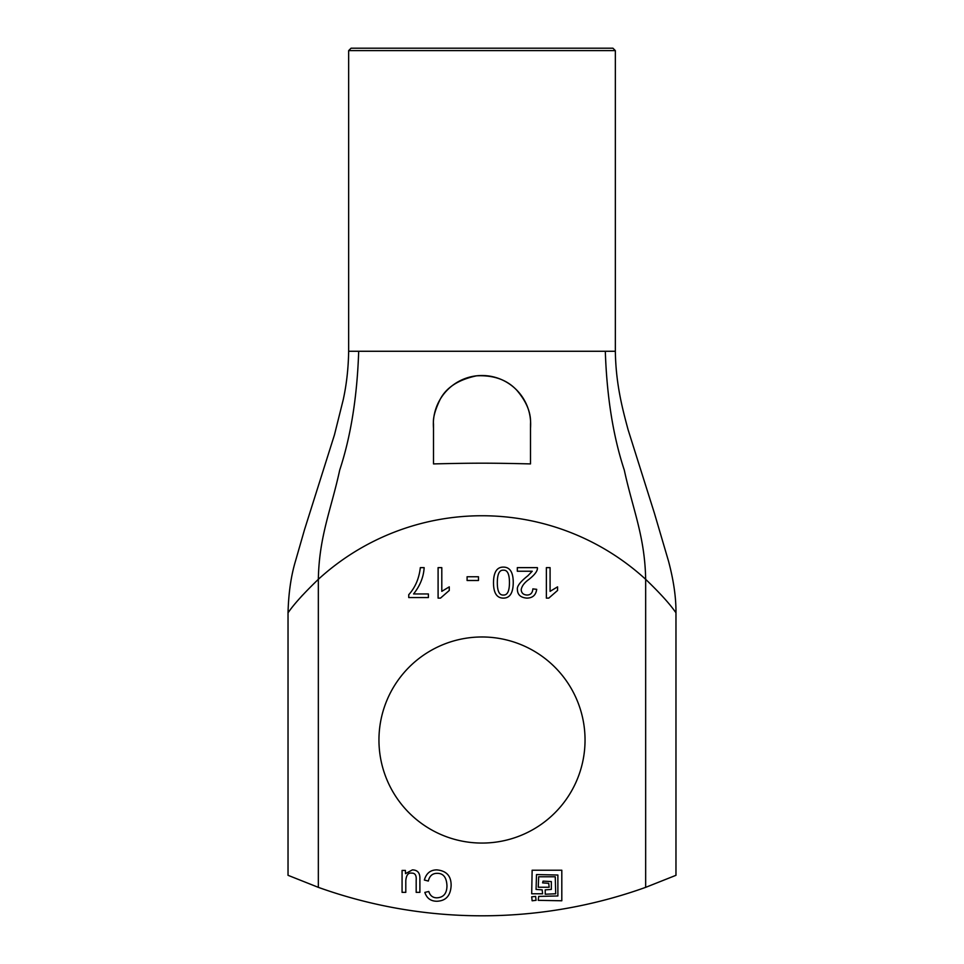<?xml version="1.0" encoding="UTF-8"?>
<svg xmlns="http://www.w3.org/2000/svg" width="964" height="964" viewBox="0 0 964 964"><rect width="100%" height="100%" fill="white"/><g stroke="black" fill="none" stroke-linecap="round" stroke-linejoin="round"><path stroke-width="1.45" d="M402.072 892.363L402.072 870.42L405.398 870.42L405.519 873.637L412.387 869.889C417.581 869.998 420.087 872.95 419.894 878.758L419.894 892.363L416.183 892.363L416.183 880.204C416.556 875.324 415.05 872.974 411.64 873.131C408.266 872.577 406.314 875.071 405.796 880.638L405.796 892.363L402.072 892.363M428.341 881.06L424.353 880.036C426.305 873.251 430.486 869.877 436.873 869.889C446.585 870.817 451.333 876.119 451.116 885.796C450.537 895.785 445.778 900.942 436.812 901.256C430.739 901.183 426.751 898.243 424.847 892.411L428.787 891.471C430.113 895.689 432.812 897.809 436.873 897.821C443.536 897.472 446.898 893.483 446.959 885.82C446.597 877.445 443.356 873.288 437.234 873.324C432.474 873.324 429.51 875.89 428.341 881.06M408.748 597.559L408.748 594.68C415.231 587.534 419.087 578.521 420.328 567.639L424.148 567.639C423.618 576.966 420.087 585.738 413.568 593.957L428.39 593.957L428.39 597.559L408.748 597.559M438.09 598.114L438.09 567.639L441.801 567.639L441.801 591.354L449.272 586.859L449.272 590.462L440.5 598.114L438.09 598.114M467.094 580.497L467.094 576.749L478.469 576.749L478.469 580.497L467.094 580.497M531.694 896.845L535.623 896.399L536.068 900.328L532.14 900.774L531.694 896.845M542.612 882.879L548.721 883.313L549.155 887.241L538.249 887.241L538.683 876.77L555.264 876.77L555.698 893.785L545.226 894.218L545.226 889.856L551.336 889.423L551.336 881.566L543.045 881.132L542.612 882.879M557.879 875.023L536.502 874.577L536.068 889.423L542.178 889.856L542.612 893.785L531.694 893.785L532.14 870.215L561.807 870.215L561.807 900.774L538.249 900.328L538.683 896.399L557.879 895.966L557.879 875.023M546.371 598.114L546.371 567.639L550.082 567.639L550.082 591.354L557.566 586.859L557.566 590.462L548.781 598.114L546.371 598.114M517.319 571.242L517.319 567.639L537.394 567.639C537.84 570.64 535.02 574.568 528.923 579.412C524.356 582.666 521.777 586.112 521.199 589.739C521.464 593.041 523.368 594.8 526.922 595.041C530.562 595.041 532.538 592.981 532.851 588.884L536.683 589.329C535.912 595.101 532.634 598.029 526.85 598.114C520.717 597.62 517.572 594.8 517.403 589.667C516.716 586.425 520.211 581.798 527.874 575.749L532.224 571.242L517.319 571.242M497.316 582.593C497.304 591.197 499.352 595.342 503.437 595.041C507.438 595.246 509.438 591.101 509.45 582.593C509.438 574.038 507.413 569.893 503.377 570.182C499.364 569.929 497.34 574.062 497.316 582.593M513.246 582.593C513.137 592.993 509.848 598.162 503.377 598.114C496.785 598.114 493.496 592.944 493.496 582.593C493.604 572.206 496.906 567.049 503.377 567.109C509.956 567.109 513.246 572.279 513.246 582.593M645.663 887.35A484.916 484.916 0 0 1 318.337 887.35L318.337 579.316A242.458 242.458 0 0 1 645.663 579.316L645.663 887.35L675.969 875.312L675.969 612.743L675.077 611.562C669.353 603.44 659.557 592.691 645.663 579.316C644.868 536.189 632.818 509.534 624.286 470.071C613.164 436.367 606.838 396.758 605.308 351.27L615.345 351.27L615.345 50.622L612.923 48.2L351.077 48.2L348.655 50.622L615.345 50.622M585.04 740.015A103.04 103.04 0 0 1 430.474 829.257A103.04 103.04 0 0 1 430.474 650.784A103.04 103.04 0 0 1 585.04 740.015M603.223 48.2L612.923 48.2M348.655 50.622L348.655 351.27L605.308 351.27M530.489 428.257A48.658 48.658 0 0 0 482 375.514A48.658 48.658 0 0 0 433.511 428.257M433.511 463.913L433.511 424.003C432.824 418.436 434.909 410.507 439.741 400.229C445.693 387.902 457.96 379.768 476.541 375.827C493.64 374.996 507.052 379.792 516.752 390.191C526.621 401.735 531.2 413.014 530.489 424.003L530.489 463.913C490.025 462.925 473.577 462.961 433.511 463.913M358.692 351.27C357.162 396.758 350.836 436.367 339.714 470.071C331.182 509.534 319.132 536.189 318.337 579.316C304.443 592.703 294.635 603.452 288.899 611.598L288.115 612.634M299.274 598.837L302.467 595.258M348.655 351.27C348.378 368.332 346.558 384.516 343.208 399.807L334.46 434.836L304.516 529.67L295.562 560.831C291.056 575.737 288.549 593.029 288.031 612.743L288.031 875.312L318.337 887.35M675.969 612.743C676.101 597.499 673.607 580.292 668.51 561.12L654.399 513.173L628.094 429.739C622.527 409.037 615.827 384.058 615.345 351.27"/></g></svg>
